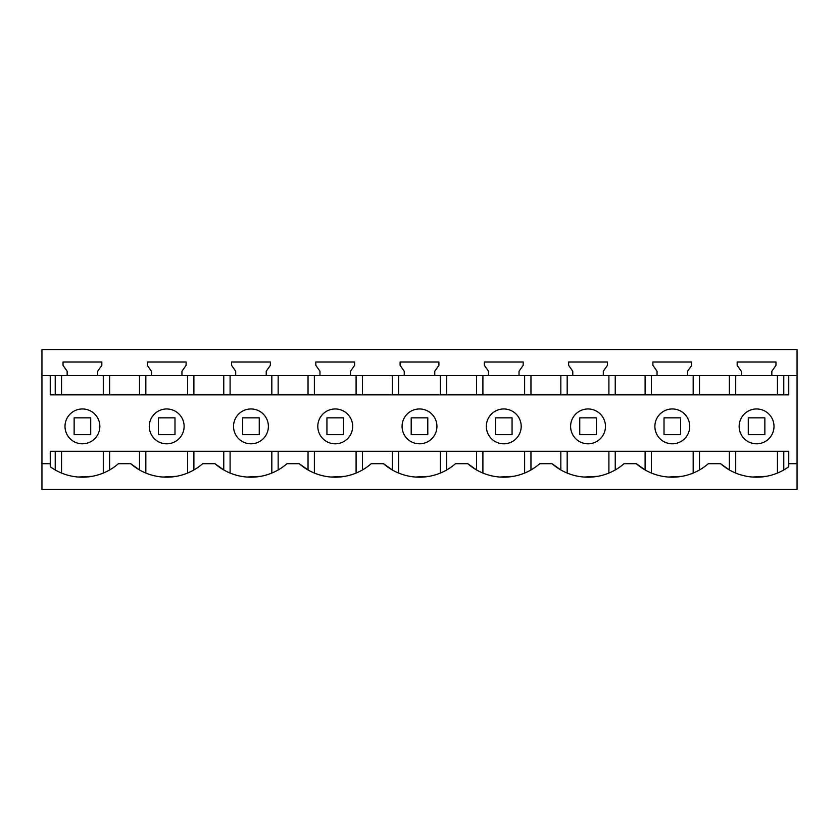 <?xml version="1.0" encoding="UTF-8"?>
<svg xmlns="http://www.w3.org/2000/svg" width="839" height="839" viewBox="0 0 839 839"><rect width="100%" height="100%" fill="white"/><g stroke="black" fill="none" stroke-linecap="round" stroke-linejoin="round"><path stroke-width="1.26" d="M41.95 489.42L41.95 349.58L797.05 349.58L797.05 489.42L41.95 489.42M82.421 408.96A17.43 17.43 0 0 0 65.002 426.38A17.43 17.43 0 0 0 82.421 443.81A17.43 17.43 0 0 0 99.851 426.38A17.43 17.43 0 0 0 82.421 408.96A17.43 17.43 0 0 1 99.851 426.38A17.43 17.43 0 0 1 82.421 443.81M41.95 463.705L50.246 463.705L50.246 466.736A54.745 54.745 0 0 0 118.404 463.705L130.716 463.705A54.745 54.745 0 0 0 202.671 463.705L214.983 463.705A54.745 54.745 0 0 0 286.948 463.705L299.25 463.705A54.745 54.745 0 0 0 371.216 463.705L383.517 463.705A54.745 54.745 0 0 0 455.483 463.705L467.784 463.705A54.745 54.745 0 0 0 539.75 463.705L552.052 463.705A54.745 54.745 0 0 0 624.017 463.705L636.329 463.705A54.745 54.745 0 0 0 708.284 463.705L720.596 463.705A54.745 54.745 0 0 0 788.754 466.736L788.754 463.705L797.05 463.705M50.256 463.705L50.246 451.267L788.754 451.267L788.744 463.705M788.754 375.578L788.754 394.865L50.246 394.865L50.246 375.578L797.05 375.578M166.699 443.81A17.43 17.43 0 0 0 184.119 426.38A17.43 17.43 0 0 0 166.699 408.96A17.43 17.43 0 0 0 149.269 426.38A17.43 17.43 0 0 0 166.699 443.81A17.43 17.43 0 0 0 184.119 426.38A17.43 17.43 0 0 0 166.699 408.96M41.95 375.578L50.246 375.578M97.691 375.578L97.691 371.258L101.834 365.343L101.834 362.018L63.019 362.018L63.019 365.343L67.162 371.258L67.162 375.578M181.958 375.578L181.958 371.258L186.101 365.343L186.101 362.018L147.286 362.018L147.286 365.343L151.429 371.258L151.429 375.578M266.225 375.578L266.225 371.258L270.368 365.343L270.368 362.018L231.554 362.018L231.554 365.343L235.707 371.258L235.707 375.578M350.492 375.578L350.492 371.258L354.635 365.343L354.635 362.018L315.821 362.018L315.821 365.343L319.974 371.258L319.974 375.578M434.759 375.578L434.759 371.258L438.912 365.343L438.912 362.018L400.088 362.018L400.088 365.343L404.241 371.258L404.241 375.578M519.026 375.578L519.026 371.258L523.179 365.343L523.179 362.018L484.365 362.018L484.365 365.343L488.508 371.258L488.508 375.578M603.293 375.578L603.293 371.258L607.446 365.343L607.446 362.018L568.632 362.018L568.632 365.343L572.775 371.258L572.775 375.578M687.571 375.578L687.571 371.258L691.714 365.343L691.714 362.018L652.899 362.018L652.899 365.343L657.042 371.258L657.042 375.578M771.838 375.578L771.838 371.258L775.981 365.343L775.981 362.018L737.166 362.018L737.166 365.343L741.309 371.258L741.309 375.578M766.311 476.321L752.468 477.034M729.374 451.267L729.374 469.955L720.596 463.705M645.107 451.267L645.107 469.955L636.329 463.705M682.023 476.321L668.222 477.045M560.84 451.267L560.84 469.955L552.052 463.705M597.756 476.321L583.954 477.045M476.573 451.267L476.573 469.955L467.784 463.705M513.489 476.321L499.687 477.045M392.306 451.267L392.306 469.955L383.517 463.705M429.222 476.321L415.42 477.045M308.039 451.267L308.039 469.955L299.25 463.705M344.955 476.321L331.153 477.045M223.761 451.267L223.761 469.955L214.983 463.705M260.688 476.321L246.876 477.045M139.494 451.267L139.494 469.955L130.716 463.705M176.421 476.321L162.609 477.045M92.164 476.321L78.31 477.034M756.631 451.267L777.438 451.267L777.438 473.06M82.484 451.267L103.291 451.267L103.291 473.06M166.751 451.267L187.558 451.267L187.558 473.06M251.018 451.267L271.826 451.267L271.826 473.06M335.285 451.267L356.093 451.267L356.093 473.06M419.563 451.267L440.36 451.267L440.36 473.06M503.83 451.267L524.627 451.267L524.627 473.06M588.097 451.267L608.904 451.267L608.904 473.06M419.5 443.81A17.43 17.43 0 0 0 436.93 426.38A17.43 17.43 0 0 0 419.5 408.96A17.43 17.43 0 0 0 402.07 426.38A17.43 17.43 0 0 0 419.5 443.81M503.767 443.81A17.43 17.43 0 0 0 521.197 426.38A17.43 17.43 0 0 0 503.767 408.96A17.43 17.43 0 0 0 486.337 426.38A17.43 17.43 0 0 0 503.767 443.81M588.034 443.81A17.43 17.43 0 0 0 605.464 426.38A17.43 17.43 0 0 0 588.034 408.96A17.43 17.43 0 0 0 570.614 426.38A17.43 17.43 0 0 0 588.034 443.81M756.579 443.81A17.43 17.43 0 0 0 773.998 426.38A17.43 17.43 0 0 0 756.579 408.96A17.43 17.43 0 0 0 739.149 426.38A17.43 17.43 0 0 0 756.579 443.81M672.301 408.96A17.43 17.43 0 0 0 654.881 426.38A17.43 17.43 0 0 0 672.301 443.81A17.43 17.43 0 0 0 689.731 426.38A17.43 17.43 0 0 0 672.301 408.96M250.966 443.81A17.43 17.43 0 0 0 268.386 426.38A17.43 17.43 0 0 0 250.966 408.96A17.43 17.43 0 0 0 233.536 426.38A17.43 17.43 0 0 0 250.966 443.81M335.233 408.96A17.43 17.43 0 0 0 317.803 426.38A17.43 17.43 0 0 0 335.233 443.81A17.43 17.43 0 0 0 352.663 426.38A17.43 17.43 0 0 0 335.233 408.96M729.374 394.865L729.374 375.578M699.506 394.865L699.506 375.578M783.773 394.865L783.773 375.578M97.691 371.258L101.834 365.343L101.834 362.018M55.227 394.865L55.227 375.578M109.626 394.865L109.626 375.578M139.494 394.865L139.494 375.578M193.893 394.865L193.893 375.578M223.761 394.865L223.761 375.578M278.16 394.865L278.16 375.578M308.039 394.865L308.039 375.578M362.427 394.865L362.427 375.578M392.306 394.865L392.306 375.578M446.694 394.865L446.694 375.578M476.573 394.865L476.573 375.578M530.961 394.865L530.961 375.578M560.84 394.865L560.84 375.578M615.239 394.865L615.239 375.578M645.107 394.865L645.107 375.578M783.773 451.267L783.773 469.955M699.506 451.267L699.506 469.955M615.239 469.955L615.239 451.267M530.961 469.955L530.961 451.267M446.694 469.955L446.694 451.267M362.427 469.955L362.427 451.267M278.16 469.955L278.16 451.267M193.893 469.955L193.893 451.267M109.626 451.267L109.626 469.955M55.227 451.267L55.227 469.955M90.717 434.675L90.717 417.843L74.136 417.843L74.136 434.675L90.717 434.675M174.984 434.675L174.984 417.843L158.403 417.843L158.403 434.675L174.984 434.675M259.261 434.675L259.261 417.843L242.67 417.843L242.67 434.675L259.261 434.675M343.529 434.675L343.529 417.843L326.937 417.843L326.937 434.675L343.529 434.675M427.796 434.675L427.796 417.843L411.204 417.843L411.204 434.675L427.796 434.675M512.063 434.675L512.063 417.843L495.471 417.843L495.471 434.675L512.063 434.675M596.33 434.675L596.33 417.843L579.739 417.843L579.739 434.675L596.33 434.675M680.597 434.675L680.597 417.843L664.016 417.843L664.016 434.675L680.597 434.675M764.864 434.675L764.864 417.843L748.283 417.843L748.283 434.675L764.864 434.675M735.709 473.06L735.709 451.267M735.709 394.865L735.709 375.578M777.438 394.865L777.438 375.578M651.442 394.865L651.442 375.578M693.171 394.865L693.171 375.578M567.174 394.865L567.174 375.578M608.904 394.865L608.904 375.578M482.907 394.865L482.907 375.578M524.627 394.865L524.627 375.578M398.64 394.865L398.64 375.578M440.36 394.865L440.36 375.578M314.373 394.865L314.373 375.578M356.093 394.865L356.093 375.578M230.096 394.865L230.096 375.578M271.826 394.865L271.826 375.578M145.829 394.865L145.829 375.578M187.558 394.865L187.558 375.578M61.562 394.865L61.562 375.578M103.291 394.865L103.291 375.578M61.562 473.06L61.562 451.267M145.829 473.06L145.829 451.267M230.096 473.06L230.096 451.267M314.373 473.06L314.373 451.267M398.64 473.06L398.64 451.267M482.907 473.06L482.907 451.267M567.174 473.06L567.174 451.267M651.442 473.06L651.442 451.267M693.171 473.06L693.171 451.267"/></g></svg>
